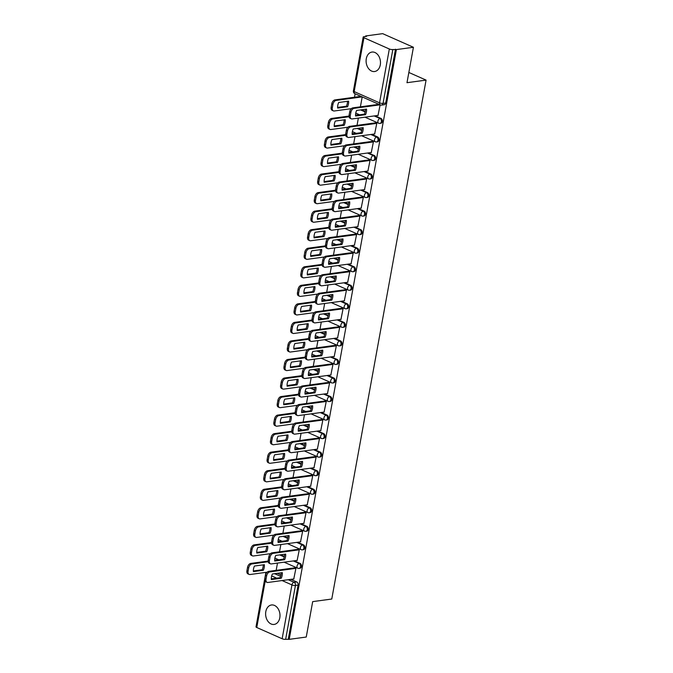 <?xml version="1.0" encoding="UTF-8"?>
<svg xmlns="http://www.w3.org/2000/svg" width="673" height="673" viewBox="0 0 673 673"><rect width="100%" height="100%" fill="white"/><g stroke="black" fill="none" stroke-linecap="round" stroke-linejoin="round"><path stroke-width="1.01" d="M366.297 58.694A9.817 7.134 -97.7 0 0 374.609 71.523A9.817 7.134 -97.7 0 0 380.287 64.894A9.817 7.134 -97.7 0 0 371.967 52.065A9.817 7.134 -97.7 0 0 366.297 58.694M265.81 611.606A9.817 7.134 -97.7 0 0 274.13 624.435A9.817 7.134 -97.7 0 0 279.8 617.806A9.817 7.134 -97.7 0 0 271.488 604.977A9.817 7.134 -97.7 0 0 265.81 611.606M380.876 123.277A2.515 1.834 -97.7 0 0 382.331 121.577A2.515 1.834 -97.7 0 0 380.968 118.406L380.026 118.532A2.515 1.834 82.3 0 1 381.389 121.704A2.515 1.834 82.3 0 1 379.934 123.403L380.876 123.277M377.511 141.818A2.515 1.834 -97.7 0 0 378.966 140.119A2.515 1.834 -97.7 0 0 377.603 136.947L376.661 137.073A2.515 1.834 82.3 0 1 378.024 140.245A2.515 1.834 82.3 0 1 376.569 141.944L377.511 141.818M374.138 160.359A2.515 1.834 -97.7 0 0 375.593 158.66A2.515 1.834 -97.7 0 0 374.23 155.488L373.288 155.614A2.515 1.834 82.3 0 1 374.651 158.786A2.515 1.834 82.3 0 1 373.195 160.485L374.138 160.359M370.773 178.9A2.515 1.834 -97.7 0 0 372.228 177.201A2.515 1.834 -97.7 0 0 370.865 174.029L369.923 174.156A2.515 1.834 82.3 0 1 371.286 177.327A2.515 1.834 82.3 0 1 369.83 179.026L370.773 178.9M367.399 197.441A2.515 1.834 -97.7 0 0 368.854 195.742A2.515 1.834 -97.7 0 0 367.492 192.571L366.549 192.697A2.515 1.834 82.3 0 1 367.912 195.868A2.515 1.834 82.3 0 1 366.457 197.568L367.399 197.441M364.034 215.983A2.515 1.834 -97.7 0 0 365.489 214.283A2.515 1.834 -97.7 0 0 364.127 211.112L363.184 211.238A2.515 1.834 82.3 0 1 364.547 214.409A2.515 1.834 82.3 0 1 363.092 216.109L364.034 215.983M360.661 234.524A2.515 1.834 -97.7 0 0 362.116 232.824A2.515 1.834 -97.7 0 0 360.753 229.653L359.811 229.779A2.515 1.834 82.3 0 1 361.174 232.951A2.515 1.834 82.3 0 1 359.719 234.65L360.661 234.524M357.296 253.065A2.515 1.834 -97.7 0 0 358.743 251.366A2.515 1.834 -97.7 0 0 357.388 248.194L356.446 248.32A2.515 1.834 82.3 0 1 357.809 251.492A2.515 1.834 82.3 0 1 356.354 253.191L357.296 253.065M353.922 271.606A2.515 1.834 -97.7 0 0 355.378 269.907A2.515 1.834 -97.7 0 0 354.015 266.735L353.073 266.861A2.515 1.834 82.3 0 1 354.435 270.033A2.515 1.834 82.3 0 1 352.98 271.732L353.922 271.606M350.549 290.147A2.515 1.834 -97.7 0 0 352.004 288.448A2.515 1.834 -97.7 0 0 350.65 285.276L349.708 285.402A2.515 1.834 82.3 0 1 351.062 288.574A2.515 1.834 82.3 0 1 349.607 290.273L350.549 290.147M347.184 308.688A2.515 1.834 -97.7 0 0 348.639 306.989A2.515 1.834 -97.7 0 0 347.276 303.817L346.334 303.944A2.515 1.834 82.3 0 1 347.697 307.115A2.515 1.834 82.3 0 1 346.242 308.814L347.184 308.688M343.81 327.229A2.515 1.834 -97.7 0 0 345.266 325.53A2.515 1.834 -97.7 0 0 343.903 322.359L342.961 322.485A2.515 1.834 82.3 0 1 344.324 325.656A2.515 1.834 82.3 0 1 342.868 327.356L343.81 327.229M340.445 345.771A2.515 1.834 -97.7 0 0 341.901 344.071A2.515 1.834 -97.7 0 0 340.538 340.9L339.596 341.026A2.515 1.834 82.3 0 1 340.959 344.197A2.515 1.834 82.3 0 1 339.503 345.897L340.445 345.771M337.072 364.312A2.515 1.834 -97.7 0 0 338.527 362.612A2.515 1.834 -97.7 0 0 337.165 359.441L336.222 359.567A2.515 1.834 82.3 0 1 337.585 362.739A2.515 1.834 82.3 0 1 336.13 364.438L337.072 364.312M333.707 382.853A2.515 1.834 -97.7 0 0 335.162 381.154A2.515 1.834 -97.7 0 0 333.8 377.982L332.857 378.108A2.515 1.834 82.3 0 1 334.22 381.28A2.515 1.834 82.3 0 1 332.765 382.979L333.707 382.853M330.334 401.394A2.515 1.834 -97.7 0 0 331.789 399.695A2.515 1.834 -97.7 0 0 330.426 396.523L329.484 396.649A2.515 1.834 82.3 0 1 330.847 399.821A2.515 1.834 82.3 0 1 329.391 401.529L330.334 401.394M326.969 419.935A2.515 1.834 -97.7 0 0 328.424 418.236A2.515 1.834 -97.7 0 0 327.061 415.064L326.119 415.191A2.515 1.834 82.3 0 1 327.482 418.37A2.515 1.834 82.3 0 1 326.026 420.07L326.969 419.935M323.595 438.476A2.515 1.834 -97.7 0 0 325.051 436.777A2.515 1.834 -97.7 0 0 323.688 433.605L322.746 433.74A2.515 1.834 82.3 0 1 324.108 436.912A2.515 1.834 82.3 0 1 322.653 438.611L323.595 438.476M320.23 457.017A2.515 1.834 -97.7 0 0 321.686 455.318A2.515 1.834 -97.7 0 0 320.323 452.147L319.381 452.281A2.515 1.834 82.3 0 1 320.743 455.453A2.515 1.834 82.3 0 1 319.288 457.152L320.23 457.017M316.857 475.559A2.515 1.834 -97.7 0 0 318.312 473.859A2.515 1.834 -97.7 0 0 316.949 470.688L316.007 470.822A2.515 1.834 82.3 0 1 317.37 473.994A2.515 1.834 82.3 0 1 315.915 475.693L316.857 475.559M313.483 494.1A2.515 1.834 -97.7 0 0 314.939 492.4A2.515 1.834 -97.7 0 0 313.584 489.229L312.642 489.364A2.515 1.834 82.3 0 1 313.997 492.535A2.515 1.834 82.3 0 1 312.55 494.234L313.483 494.1M310.118 512.649A2.515 1.834 -97.7 0 0 311.574 510.942A2.515 1.834 -97.7 0 0 310.211 507.77L309.269 507.905A2.515 1.834 82.3 0 1 310.632 511.076A2.515 1.834 82.3 0 1 309.176 512.776L310.118 512.649M306.745 531.19A2.515 1.834 -97.7 0 0 308.2 529.491A2.515 1.834 -97.7 0 0 306.838 526.311L305.904 526.446A2.515 1.834 82.3 0 1 307.258 529.617A2.515 1.834 82.3 0 1 305.803 531.317L306.745 531.19M303.38 549.732A2.515 1.834 -97.7 0 0 304.835 548.032A2.515 1.834 -97.7 0 0 303.473 544.861L302.53 544.987A2.515 1.834 82.3 0 1 303.893 548.159A2.515 1.834 82.3 0 1 302.438 549.858L303.38 549.732M300.007 568.273A2.515 1.834 -97.7 0 0 301.462 566.573A2.515 1.834 -97.7 0 0 300.099 563.402L299.157 563.528A2.515 1.834 82.3 0 1 300.52 566.7A2.515 1.834 82.3 0 1 299.064 568.399L300.007 568.273M413.424 47.278L406.988 82.695L426.076 80.104L331.772 599.029L312.684 601.62L306.249 637.037L289.205 639.35L396.389 49.592L413.424 47.278L382.659 33.65L365.624 35.963L365.532 36.493M355.117 93.774L354.486 97.249M365.624 35.963L366.524 36.359L363.866 36.721A2.515 0.707 10.3 0 0 363.184 37.065A2.515 0.707 10.3 0 0 363.95 37.747L389.331 48.994A2.515 0.707 10.3 0 0 392.83 49.55L383.046 103.398A2.515 1.834 82.3 0 1 381.591 105.097L384.249 104.736A2.515 1.834 82.3 0 0 385.705 103.036L383.046 103.398A2.515 0.707 10.3 0 1 379.547 102.834L389.331 48.994M396.389 49.592L392.83 49.55M277.268 573.32L280.986 574.969M290.887 579.352L296.734 581.943L294.076 582.296A2.515 1.834 82.3 0 1 295.439 585.468L285.655 639.316A2.515 0.707 -169.7 0 1 282.147 638.753L256.766 627.505A2.515 0.707 -169.7 0 1 256.009 626.824L265.793 572.984A2.515 0.707 -169.7 0 0 266.155 573.455M285.655 639.316L289.205 639.35M293.773 578.957L295.91 568.349L294.547 567.861M277.125 560.029L276.603 559.919M297.146 560.416L299.275 549.807L297.912 549.319M280.498 541.487L279.976 541.378M300.511 541.874L302.648 531.266L301.285 530.778M283.863 522.946L283.35 522.837M303.885 523.333L306.022 512.725L304.65 512.237M287.236 504.405L286.715 504.296M307.25 504.792L309.387 494.184L308.024 493.696M290.61 485.864L290.088 485.755M310.623 486.251L312.76 475.643L311.389 475.155M293.975 467.323L293.453 467.213M313.988 467.71L316.125 457.102L314.762 456.614M297.348 448.782L296.827 448.672M317.362 449.169L319.498 438.56L318.127 438.073M300.713 430.24L300.192 430.131M320.735 430.627L322.863 420.019L321.501 419.531M304.087 411.699L303.565 411.59M324.1 412.086L326.237 401.47L324.866 400.99M307.452 393.158L306.93 393.049M327.473 393.545L329.602 382.929L328.239 382.449M310.825 374.609L310.303 374.508M330.838 375.004L332.975 364.387L331.604 363.908M314.19 356.067L313.668 355.967M334.212 356.463L336.34 345.846L334.977 345.367M317.563 337.526L317.042 337.417M337.577 337.922L339.714 327.305L338.351 326.826M320.928 318.985L320.415 318.876M340.95 319.381L343.079 308.764L341.716 308.284M324.302 300.444L323.78 300.335M344.315 300.839L346.452 290.223L345.089 289.743M327.667 281.903L327.154 281.794M347.689 282.298L349.825 271.682L348.454 271.202M331.04 263.362L330.519 263.252M351.054 263.757L353.19 253.141L351.828 252.661M334.414 244.821L333.892 244.711M354.427 245.216L356.564 234.599L355.193 234.12M337.779 226.279L337.257 226.17M357.8 226.675L359.929 216.058L358.566 215.579M341.152 207.738L340.631 207.629M361.165 208.134L363.302 197.517L361.931 197.038M344.517 189.197L343.996 189.088M364.539 189.593L366.667 178.976L365.304 178.496M347.891 170.656L347.369 170.547M367.904 171.051L370.041 160.435L368.669 159.955M351.256 152.115L350.734 152.005M371.277 152.51L373.406 141.894L372.043 141.414M354.629 133.574L354.107 133.464M374.642 133.969L376.779 123.352L375.416 122.873M357.994 115.033L357.472 114.923M378.016 115.428L380.136 104.862M361.51 109.783L365.229 111.432M375.13 115.815L380.968 118.406M358.137 128.324L361.855 129.973M371.757 134.356L377.603 136.947M354.772 146.865L358.49 148.514M368.392 152.897L374.23 155.488M351.399 165.407L355.117 167.055M365.018 171.438L370.865 174.029M348.034 183.948L351.752 185.597M361.653 189.979L367.492 192.571M344.66 202.489L348.378 204.138M358.28 208.521L364.127 211.112M341.295 221.03L345.013 222.679M354.915 227.062L360.753 229.653M337.922 239.571L341.64 241.22M351.542 245.603L357.388 248.194M334.557 258.112L338.275 259.761M348.177 264.144L354.015 266.735M331.183 276.653L334.902 278.302M344.803 282.685L350.65 285.276M327.81 295.195L331.537 296.843M341.43 301.226L347.276 303.817M324.445 313.736L328.163 315.385M338.065 319.768L343.903 322.359M321.071 332.277L324.79 333.926M334.691 338.309L340.538 340.9M317.706 350.818L321.425 352.467M331.326 356.858L337.165 359.441M314.333 369.359L318.051 371.008M327.953 375.399L333.8 377.982M310.968 387.9L314.686 389.549M324.588 393.941L330.426 396.523M307.595 406.442L311.313 408.09M321.214 412.482L327.061 415.064M304.23 424.983L307.948 426.632M317.849 431.023L323.688 433.605M300.856 443.524L304.575 445.173M314.476 449.564L320.323 452.147M297.491 462.073L301.21 463.714M311.111 468.105L316.949 470.688M294.118 480.615L297.836 482.255M307.738 486.646L313.584 489.229M290.753 499.156L294.471 500.796M304.373 505.187L310.211 507.77M287.379 517.697L291.098 519.337M300.999 523.729L306.838 526.311M284.006 536.238L287.733 537.887M297.626 542.27L303.473 544.861M280.641 554.779L284.359 556.428M294.261 560.811L300.099 563.402M408.848 72.465L426.076 80.104M276.166 570.359L277.486 563.091M395.488 49.196L385.705 103.036M288.313 638.955L298.097 585.115A2.515 1.834 -97.7 0 0 296.734 581.943M279.531 551.818L280.851 544.55M282.904 533.277L284.225 526.008M286.269 514.736L287.59 507.467M289.642 496.194L290.963 488.926M293.007 477.653L294.328 470.377M296.381 459.112L297.702 451.835M299.746 440.571L301.075 433.294M303.119 422.03L304.44 414.753M306.493 403.489L307.813 396.212M309.858 384.948L311.178 377.671M313.231 366.406L314.552 359.13M316.596 347.865L317.917 340.588M319.969 329.324L321.29 322.047M323.334 310.783L324.655 303.506M326.708 292.242L328.029 284.965M330.073 273.692L331.394 266.424M333.446 255.151L334.767 247.883M336.811 236.61L338.14 229.342M340.185 218.069L341.505 210.8M343.558 199.528L344.879 192.259M346.923 180.987L348.244 173.718M350.296 162.445L351.617 155.177M353.661 143.904L354.982 136.636M357.035 125.363L358.356 118.095M360.4 106.822L362.2 96.912M281.171 572.79A7.866 4.93 -66.1 0 1 280.111 577.703L271.312 578.898M295.91 568.357L269.865 571.89A3.777 2.364 113.9 0 0 266.651 575.802L266.02 579.251A3.777 2.364 113.9 0 0 267.063 582.355L265.894 581.834A3.777 2.364 -66.1 0 1 264.859 578.738L265.482 575.289A3.777 2.364 -66.1 0 1 268.695 571.369L294.757 567.835M281.272 578.225A7.866 4.93 -66.1 0 0 282.29 572.639L272.372 573.985A7.866 4.93 -66.1 0 0 271.354 579.571L281.272 578.225L280.111 577.703M267.063 582.355A3.777 2.364 113.9 0 0 267.947 582.465L293.983 578.931M264.354 564.689L254.436 566.035A7.866 4.93 113.9 0 0 253.418 571.621L263.336 570.275A7.866 4.93 113.9 0 0 264.354 564.689M268.207 561.736L251.929 563.94A3.777 2.364 113.9 0 0 248.716 567.861L248.085 571.301A3.777 2.364 113.9 0 0 249.128 574.405A3.777 2.364 113.9 0 0 250.003 574.523L267.131 572.193M263.236 564.84A7.866 4.93 113.9 0 1 262.176 569.762L253.376 570.956M249.128 574.405L247.958 573.892A3.777 2.364 -66.1 0 1 246.924 570.788L247.546 567.339A3.777 2.364 -66.1 0 1 250.76 563.427L251.929 563.94M276.813 559.886L274.677 560.18M268.148 561.063L250.76 563.427M262.176 569.762L263.336 570.275M284.544 554.249A7.866 4.93 -66.1 0 1 283.476 559.162L274.677 560.357M299.275 549.816L273.238 553.349A3.777 2.364 113.9 0 0 270.016 557.261L269.393 560.71A3.777 2.364 113.9 0 0 270.428 563.814L269.267 563.293A3.777 2.364 -66.1 0 1 268.224 560.197L268.855 556.748A3.777 2.364 -66.1 0 1 272.069 552.827L298.122 549.294M284.645 559.684A7.866 4.93 -66.1 0 0 285.663 554.098L275.745 555.444A7.866 4.93 -66.1 0 0 274.727 561.03L284.645 559.684L283.476 559.162M270.428 563.814A3.777 2.364 113.9 0 0 271.312 563.924L297.357 560.39M287.909 535.708A7.866 4.93 -66.1 0 1 286.849 540.621L278.05 541.815M302.648 531.266L276.603 534.808A3.777 2.364 113.9 0 0 273.389 538.72L272.758 542.169A3.777 2.364 113.9 0 0 273.802 545.273L272.632 544.751A3.777 2.364 -66.1 0 1 271.598 541.647L272.22 538.207A3.777 2.364 -66.1 0 1 275.442 534.286L301.496 530.753M288.01 541.142A7.866 4.93 -66.1 0 0 289.028 535.557L279.11 536.903A7.866 4.93 -66.1 0 0 278.1 542.488L288.01 541.142L286.849 540.621M273.802 545.273A3.777 2.364 113.9 0 0 274.685 545.382L300.722 541.849M267.728 546.148L257.809 547.494A7.866 4.93 113.9 0 0 256.792 553.08L266.71 551.734A7.866 4.93 113.9 0 0 267.728 546.148M271.572 543.195L255.303 545.399A3.777 2.364 113.9 0 0 252.081 549.319L251.458 552.76A3.777 2.364 113.9 0 0 252.493 555.864A3.777 2.364 113.9 0 0 253.376 555.982L270.504 553.652M266.609 546.299A7.866 4.93 113.9 0 1 265.541 551.221L256.741 552.415M252.493 555.864L251.332 555.351A3.777 2.364 -66.1 0 1 250.289 552.247L250.92 548.798A3.777 2.364 -66.1 0 1 254.133 544.886L255.303 545.399M280.187 541.344L278.042 541.639M271.513 542.522L254.133 544.886M265.541 551.221L266.71 551.734M271.093 527.607L261.174 528.953A7.866 4.93 113.9 0 0 260.157 534.539L270.075 533.193A7.866 4.93 113.9 0 0 271.093 527.607M274.946 524.654L258.668 526.858A3.777 2.364 113.9 0 0 255.454 530.778L254.823 534.219A3.777 2.364 113.9 0 0 255.866 537.323A3.777 2.364 113.9 0 0 256.75 537.441L273.869 535.111M269.974 527.758A7.866 4.93 113.9 0 1 268.914 532.68L260.115 533.874M255.866 537.323L254.697 536.81A3.777 2.364 -66.1 0 1 253.662 533.706L254.285 530.257A3.777 2.364 -66.1 0 1 257.498 526.345L258.668 526.858M283.56 522.803L281.415 523.098M274.887 523.981L257.498 526.345M268.914 532.68L270.075 533.193M291.283 517.167A7.866 4.93 -66.1 0 1 290.214 522.08L281.415 523.274M306.013 512.725L279.976 516.267A3.777 2.364 113.9 0 0 276.754 520.179L276.132 523.628A3.777 2.364 113.9 0 0 277.167 526.732L276.006 526.21A3.777 2.364 -66.1 0 1 274.963 523.106L275.594 519.665A3.777 2.364 -66.1 0 1 278.807 515.745L304.861 512.212M291.384 522.601A7.866 4.93 -66.1 0 0 292.402 517.015L282.483 518.361A7.866 4.93 -66.1 0 0 281.465 523.947L291.384 522.601L290.214 522.08M277.167 526.732A3.777 2.364 113.9 0 0 278.05 526.841L304.095 523.308M294.648 498.626A7.866 4.93 -66.1 0 1 293.588 503.539L284.788 504.733M309.387 494.184L283.341 497.726A3.777 2.364 113.9 0 0 280.128 501.637L279.497 505.087A3.777 2.364 113.9 0 0 280.54 508.191L279.371 507.669A3.777 2.364 -66.1 0 1 278.336 504.565L278.959 501.124A3.777 2.364 -66.1 0 1 282.18 497.204L308.234 493.671M294.757 504.06A7.866 4.93 -66.1 0 0 295.767 498.474L285.848 499.82A7.866 4.93 -66.1 0 0 284.839 505.406L294.757 504.06L293.588 503.539M280.54 508.191A3.777 2.364 113.9 0 0 281.423 508.3L307.46 504.767M298.021 480.085A7.866 4.93 -66.1 0 1 296.953 484.997L288.153 486.192M312.752 475.643L286.715 479.184A3.777 2.364 113.9 0 0 283.493 483.096L282.87 486.545A3.777 2.364 113.9 0 0 283.905 489.65L282.744 489.128A3.777 2.364 -66.1 0 1 281.701 486.024L282.332 482.583A3.777 2.364 -66.1 0 1 285.545 478.663L311.599 475.13M298.122 485.519A7.866 4.93 -66.1 0 0 299.14 479.933L289.222 481.279A7.866 4.93 -66.1 0 0 288.204 486.865L298.122 485.519L296.953 484.997M283.905 489.65A3.777 2.364 113.9 0 0 284.788 489.759L310.833 486.226M274.466 509.066L264.548 510.412A7.866 4.93 113.9 0 0 263.53 515.998L273.448 514.652A7.866 4.93 113.9 0 0 274.466 509.066M278.311 506.113L262.041 508.317A3.777 2.364 113.9 0 0 258.819 512.237L258.196 515.678A3.777 2.364 113.9 0 0 259.231 518.782A3.777 2.364 113.9 0 0 260.115 518.9L277.242 516.57M273.347 509.217A7.866 4.93 113.9 0 1 272.279 514.138L263.48 515.333M259.231 518.782L258.07 518.269A3.777 2.364 -66.1 0 1 257.027 515.165L257.658 511.716A3.777 2.364 -66.1 0 1 260.872 507.804L262.041 508.317M286.925 504.262L284.78 504.557M278.252 505.44L260.872 507.804M272.279 514.138L273.448 514.652M277.831 490.524L267.913 491.87A7.866 4.93 113.9 0 0 266.903 497.456L276.813 496.11A7.866 4.93 113.9 0 0 277.831 490.524M281.684 487.572L265.406 489.776A3.777 2.364 113.9 0 0 262.192 493.696L261.561 497.137A3.777 2.364 113.9 0 0 262.605 500.241A3.777 2.364 113.9 0 0 263.488 500.359L280.607 498.028M276.712 490.676A7.866 4.93 113.9 0 1 275.652 495.597L266.853 496.792M262.605 500.241L261.435 499.728A3.777 2.364 -66.1 0 1 260.401 496.624L261.023 493.174A3.777 2.364 -66.1 0 1 264.245 489.263L265.406 489.776M290.299 485.721L288.153 486.015M281.625 486.899L264.245 489.263M275.652 495.597L276.813 496.11M281.205 471.983L271.286 473.329A7.866 4.93 113.9 0 0 270.268 478.915L280.187 477.569A7.866 4.93 113.9 0 0 281.205 471.983M285.049 469.031L268.779 471.235A3.777 2.364 113.9 0 0 265.557 475.155L264.935 478.596A3.777 2.364 113.9 0 0 265.97 481.7A3.777 2.364 113.9 0 0 266.853 481.818L283.981 479.487M280.086 472.135A7.866 4.93 113.9 0 1 279.017 477.056L270.218 478.251M265.97 481.7L264.809 481.187A3.777 2.364 -66.1 0 1 263.766 478.082L264.396 474.633A3.777 2.364 -66.1 0 1 267.61 470.721L268.779 471.235M293.664 467.18L291.527 467.474M284.99 468.358L267.61 470.721M279.017 477.056L280.187 477.569M301.386 461.543A7.866 4.93 -66.1 0 1 300.326 466.456L291.527 467.651M316.125 457.102L290.08 460.643A3.777 2.364 113.9 0 0 286.866 464.555L286.235 468.004A3.777 2.364 113.9 0 0 287.278 471.108L286.109 470.587A3.777 2.364 -66.1 0 1 285.074 467.483L285.697 464.042A3.777 2.364 -66.1 0 1 288.919 460.122L314.972 456.588M301.496 466.978A7.866 4.93 -66.1 0 0 302.505 461.392L292.587 462.738A7.866 4.93 -66.1 0 0 291.577 468.324L301.496 466.978L300.326 466.456M287.278 471.108A3.777 2.364 113.9 0 0 288.162 471.218L314.198 467.685M284.57 453.442L274.651 454.788A7.866 4.93 113.9 0 0 273.642 460.374L283.56 459.028A7.866 4.93 113.9 0 0 284.57 453.442M288.423 450.489L272.144 452.693A3.777 2.364 113.9 0 0 268.931 456.614L268.3 460.054A3.777 2.364 113.9 0 0 269.343 463.159A3.777 2.364 113.9 0 0 270.226 463.276L287.346 460.946M283.451 453.594A7.866 4.93 113.9 0 1 282.391 458.515L273.591 459.709M269.343 463.159L268.174 462.645A3.777 2.364 -66.1 0 1 267.139 459.541L267.761 456.092A3.777 2.364 -66.1 0 1 270.983 452.18L272.144 452.693M297.037 448.639L294.892 448.933M288.364 449.816L270.983 452.18M282.391 458.515L283.56 459.028M304.76 443.002A7.866 4.93 -66.1 0 1 303.7 447.915L294.9 449.11M319.498 438.56L293.453 442.102A3.777 2.364 113.9 0 0 290.231 446.014L289.609 449.463A3.777 2.364 113.9 0 0 290.652 452.567L289.483 452.046A3.777 2.364 -66.1 0 1 288.439 448.941L289.07 445.501A3.777 2.364 -66.1 0 1 292.284 441.581L318.337 438.047M304.861 448.437A7.866 4.93 -66.1 0 0 305.879 442.842L295.96 444.197A7.866 4.93 -66.1 0 0 294.942 449.783L304.861 448.437L303.7 447.915M290.652 452.567A3.777 2.364 113.9 0 0 291.527 452.677L317.572 449.143M287.943 434.901L278.025 436.247A7.866 4.93 113.9 0 0 277.007 441.833L286.925 440.487A7.866 4.93 113.9 0 0 287.943 434.901M291.788 431.94L275.518 434.152A3.777 2.364 113.9 0 0 272.296 438.073L271.673 441.513A3.777 2.364 113.9 0 0 272.716 444.617A3.777 2.364 113.9 0 0 273.591 444.735L290.719 442.405M286.824 435.052A7.866 4.93 113.9 0 1 285.756 439.974L276.956 441.168M272.716 444.617L271.547 444.104A3.777 2.364 -66.1 0 1 270.504 441L271.135 437.551A3.777 2.364 -66.1 0 1 274.348 433.639L275.518 434.152M300.402 430.097L298.265 430.392M291.729 431.275L274.348 433.639M285.756 439.974L286.925 440.487M308.133 424.453A7.866 4.93 -66.1 0 1 307.065 429.374L298.265 430.569M322.863 420.019L296.818 423.561A3.777 2.364 113.9 0 0 293.605 427.473L292.982 430.922A3.777 2.364 113.9 0 0 294.017 434.026L292.856 433.505A3.777 2.364 -66.1 0 1 291.813 430.4L292.435 426.96A3.777 2.364 -66.1 0 1 295.657 423.039L321.711 419.506M308.234 429.887A7.866 4.93 -66.1 0 0 309.244 424.301L299.325 425.656A7.866 4.93 -66.1 0 0 298.316 431.242L308.234 429.887L307.065 429.374M294.017 434.026A3.777 2.364 113.9 0 0 294.9 434.135L320.945 430.602M291.308 416.36L281.39 417.706A7.866 4.93 113.9 0 0 280.38 423.292L290.299 421.946A7.866 4.93 113.9 0 0 291.308 416.36M295.161 413.399L278.883 415.611A3.777 2.364 113.9 0 0 275.669 419.523L275.047 422.972A3.777 2.364 113.9 0 0 276.081 426.076A3.777 2.364 113.9 0 0 276.965 426.194L294.084 423.864M290.189 416.511A7.866 4.93 113.9 0 1 289.129 421.433L280.33 422.627M276.081 426.076L274.912 425.563A3.777 2.364 -66.1 0 1 273.877 422.459L274.5 419.01A3.777 2.364 -66.1 0 1 277.722 415.098L278.883 415.611M303.775 411.556L301.63 411.851M295.102 412.734L277.722 415.098M289.129 421.433L290.299 421.946M311.498 405.912A7.866 4.93 -66.1 0 1 310.438 410.833L301.639 412.027M326.237 401.478L300.192 405.02A3.777 2.364 113.9 0 0 296.978 408.932L296.347 412.381A3.777 2.364 113.9 0 0 297.39 415.485L296.221 414.963A3.777 2.364 -66.1 0 1 295.186 411.859L295.809 408.418A3.777 2.364 -66.1 0 1 299.022 404.498L325.076 400.965M311.599 411.346A7.866 4.93 -66.1 0 0 312.617 405.76L302.699 407.106A7.866 4.93 -66.1 0 0 301.681 412.7L311.599 411.346L310.438 410.833M297.39 415.485A3.777 2.364 113.9 0 0 298.265 415.594L324.31 412.061M294.681 397.819L284.763 399.165A7.866 4.93 113.9 0 0 283.745 404.751L293.664 403.405A7.866 4.93 113.9 0 0 294.681 397.819M298.526 394.858L282.256 397.07A3.777 2.364 113.9 0 0 279.043 400.982L278.412 404.431A3.777 2.364 113.9 0 0 279.455 407.535A3.777 2.364 113.9 0 0 280.33 407.653L297.458 405.323M293.563 397.97A7.866 4.93 113.9 0 1 292.503 402.891L283.703 404.086M279.455 407.535L278.286 407.022A3.777 2.364 -66.1 0 1 277.242 403.918L277.873 400.469A3.777 2.364 -66.1 0 1 281.087 396.557L282.256 397.07M307.14 393.015L305.004 393.31M298.476 394.193L281.087 396.557M292.503 402.891L293.664 403.405M314.871 387.37A7.866 4.93 -66.1 0 1 313.803 392.292L305.004 393.486M329.602 382.937L303.557 386.479A3.777 2.364 113.9 0 0 300.343 390.39L299.721 393.84A3.777 2.364 113.9 0 0 300.755 396.935L299.594 396.422A3.777 2.364 -66.1 0 1 298.551 393.318L299.182 389.869A3.777 2.364 -66.1 0 1 302.396 385.957L328.449 382.424M314.972 392.805A7.866 4.93 -66.1 0 0 315.982 387.219L306.072 388.565A7.866 4.93 -66.1 0 0 305.054 394.151L314.972 392.805L313.803 392.292M300.755 396.935A3.777 2.364 113.9 0 0 301.639 397.053L327.684 393.52M318.236 368.829A7.866 4.93 -66.1 0 1 317.176 373.751L308.377 374.945M332.975 364.396L306.93 367.938A3.777 2.364 113.9 0 0 303.716 371.849L303.086 375.298A3.777 2.364 113.9 0 0 304.129 378.394L302.959 377.881A3.777 2.364 -66.1 0 1 301.925 374.777L302.547 371.328A3.777 2.364 -66.1 0 1 305.761 367.416L331.814 363.883M318.337 374.264A7.866 4.93 -66.1 0 0 319.355 368.678L309.437 370.024A7.866 4.93 -66.1 0 0 308.419 375.61L318.337 374.264L317.176 373.751M304.129 378.394A3.777 2.364 113.9 0 0 305.004 378.512L331.049 374.979M321.61 350.288A7.866 4.93 -66.1 0 1 320.541 355.209L311.742 356.404M336.34 345.855L310.303 349.388A3.777 2.364 113.9 0 0 307.081 353.308L306.459 356.757A3.777 2.364 113.9 0 0 307.494 359.853L306.333 359.34A3.777 2.364 -66.1 0 1 305.29 356.236L305.921 352.787A3.777 2.364 -66.1 0 1 309.134 348.875L335.188 345.342M321.711 355.723A7.866 4.93 -66.1 0 0 322.729 350.137L312.81 351.483A7.866 4.93 -66.1 0 0 311.792 357.069L321.711 355.723L320.541 355.209M307.494 359.853A3.777 2.364 113.9 0 0 308.377 359.971L334.422 356.438M324.975 331.747A7.866 4.93 -66.1 0 1 323.915 336.668L315.115 337.863M339.714 327.314L313.668 330.847A3.777 2.364 113.9 0 0 310.455 334.767L309.824 338.208A3.777 2.364 113.9 0 0 310.867 341.312L309.698 340.799A3.777 2.364 -66.1 0 1 308.663 337.695L309.286 334.245A3.777 2.364 -66.1 0 1 312.508 330.334L338.561 326.8M325.076 337.181A7.866 4.93 -66.1 0 0 326.094 331.596L316.175 332.942A7.866 4.93 -66.1 0 0 315.166 338.527L325.076 337.181L323.915 336.668M310.867 341.312A3.777 2.364 113.9 0 0 311.75 341.43L337.787 337.896M328.348 313.206A7.866 4.93 -66.1 0 1 327.28 318.127L318.48 319.322M343.079 308.772L317.042 312.306A3.777 2.364 113.9 0 0 313.82 316.226L313.197 319.667A3.777 2.364 113.9 0 0 314.232 322.771L313.071 322.258A3.777 2.364 -66.1 0 1 312.028 319.153L312.659 315.704A3.777 2.364 -66.1 0 1 315.873 311.792L341.926 308.251M328.449 318.64A7.866 4.93 -66.1 0 0 329.467 313.054L319.549 314.4A7.866 4.93 -66.1 0 0 318.531 319.986L328.449 318.64L327.28 318.127M314.232 322.771A3.777 2.364 113.9 0 0 315.115 322.889L341.161 319.347M331.713 294.665A7.866 4.93 -66.1 0 1 330.653 299.586L321.854 300.781M346.452 290.231L320.407 293.764A3.777 2.364 113.9 0 0 317.193 297.685L316.562 301.125A3.777 2.364 113.9 0 0 317.606 304.23L316.436 303.716A3.777 2.364 -66.1 0 1 315.401 300.612L316.024 297.163A3.777 2.364 -66.1 0 1 319.246 293.251L345.299 289.71M331.814 300.099A7.866 4.93 -66.1 0 0 332.832 294.513L322.914 295.859A7.866 4.93 -66.1 0 0 321.904 301.445L331.814 300.099L330.653 299.586M317.606 304.23A3.777 2.364 113.9 0 0 318.489 304.347L344.526 300.806M298.046 379.278L288.137 380.624A7.866 4.93 113.9 0 0 287.119 386.209L297.037 384.863A7.866 4.93 113.9 0 0 298.046 379.278M301.899 376.316L285.621 378.529A3.777 2.364 113.9 0 0 282.408 382.441L281.785 385.89A3.777 2.364 113.9 0 0 282.82 388.994A3.777 2.364 113.9 0 0 283.703 389.112L300.823 386.782M296.936 379.429A7.866 4.93 113.9 0 1 295.868 384.35L287.068 385.545M282.82 388.994L281.659 388.481A3.777 2.364 -66.1 0 1 280.616 385.377L281.238 381.928A3.777 2.364 -66.1 0 1 284.46 378.016L285.621 378.529M310.514 374.474L308.369 374.768M301.841 375.652L284.46 378.016M295.868 384.35L297.037 384.863M301.42 360.736L291.502 362.082A7.866 4.93 113.9 0 0 290.484 367.668L300.402 366.322A7.866 4.93 113.9 0 0 301.42 360.736M305.273 357.775L288.995 359.988A3.777 2.364 113.9 0 0 285.781 363.9L285.15 367.349A3.777 2.364 113.9 0 0 286.193 370.453A3.777 2.364 113.9 0 0 287.068 370.562L304.196 368.24M300.301 360.888A7.866 4.93 113.9 0 1 299.241 365.809L290.442 367.004M286.193 370.453L285.024 369.94A3.777 2.364 -66.1 0 1 283.989 366.835L284.612 363.386A3.777 2.364 -66.1 0 1 287.825 359.475L288.995 359.988M313.879 355.933L311.742 356.227M305.214 357.111L287.825 359.475M299.241 365.809L300.402 366.322M304.785 342.195L294.875 343.541A7.866 4.93 113.9 0 0 293.857 349.127L303.775 347.781A7.866 4.93 113.9 0 0 304.785 342.195M308.638 339.234L292.36 341.447A3.777 2.364 113.9 0 0 289.146 345.358L288.524 348.807A3.777 2.364 113.9 0 0 289.558 351.912A3.777 2.364 113.9 0 0 290.442 352.021L307.569 349.699M303.674 342.347A7.866 4.93 113.9 0 1 302.606 347.26L293.807 348.463M289.558 351.912L288.397 351.399A3.777 2.364 -66.1 0 1 287.354 348.294L287.985 344.845A3.777 2.364 -66.1 0 1 291.199 340.933L292.36 341.447M317.252 337.392L315.107 337.686M308.579 338.569L291.199 340.933M302.606 347.26L303.775 347.781M308.158 323.654L298.24 325A7.866 4.93 113.9 0 0 297.222 330.586L307.14 329.24A7.866 4.93 113.9 0 0 308.158 323.654M312.011 320.693L295.733 322.905A3.777 2.364 113.9 0 0 292.519 326.817L291.889 330.266A3.777 2.364 113.9 0 0 292.932 333.371A3.777 2.364 113.9 0 0 293.815 333.48L310.934 331.158M307.039 323.806A7.866 4.93 113.9 0 1 305.979 328.718L297.18 329.913M292.932 333.371L291.762 332.857A3.777 2.364 -66.1 0 1 290.728 329.753L291.35 326.304A3.777 2.364 -66.1 0 1 294.564 322.392L295.733 322.905M320.626 318.851L318.48 319.145M311.952 320.028L294.564 322.392M305.979 328.718L307.14 329.24M311.532 305.113L301.613 306.459A7.866 4.93 113.9 0 0 300.595 312.045L310.514 310.699A7.866 4.93 113.9 0 0 311.532 305.113M315.376 302.152L299.106 304.364A3.777 2.364 113.9 0 0 295.884 308.276L295.262 311.725A3.777 2.364 113.9 0 0 296.297 314.829A3.777 2.364 113.9 0 0 297.18 314.939L314.308 312.617M310.413 305.264A7.866 4.93 113.9 0 1 309.344 310.177L300.545 311.372M296.297 314.829L295.136 314.308A3.777 2.364 -66.1 0 1 294.093 311.212L294.724 307.763A3.777 2.364 -66.1 0 1 297.937 303.851L299.106 304.364M323.991 300.309L321.845 300.604M315.317 301.487L297.937 303.851M309.344 310.177L310.514 310.699M314.897 286.572L304.978 287.918A7.866 4.93 113.9 0 0 303.969 293.504L313.879 292.158A7.866 4.93 113.9 0 0 314.897 286.572M318.75 283.611L302.471 285.823A3.777 2.364 113.9 0 0 299.258 289.735L298.627 293.184A3.777 2.364 113.9 0 0 299.67 296.288A3.777 2.364 113.9 0 0 300.553 296.398L317.673 294.076M313.778 286.723A7.866 4.93 113.9 0 1 312.718 291.636L303.918 292.831M299.67 296.288L298.501 295.767A3.777 2.364 -66.1 0 1 297.466 292.671L298.089 289.222A3.777 2.364 -66.1 0 1 301.311 285.31L302.471 285.823M327.364 281.768L325.219 282.063M318.691 282.946L301.311 285.31M312.718 291.636L313.879 292.158M335.087 276.123A7.866 4.93 -66.1 0 1 334.018 281.045L325.219 282.239M349.817 271.69L323.78 275.223A3.777 2.364 113.9 0 0 320.558 279.144L319.936 282.584A3.777 2.364 113.9 0 0 320.971 285.689L319.81 285.175A3.777 2.364 -66.1 0 1 318.766 282.071L319.397 278.622A3.777 2.364 -66.1 0 1 322.611 274.71L348.664 271.169M335.188 281.558A7.866 4.93 -66.1 0 0 336.206 275.972L326.287 277.318A7.866 4.93 -66.1 0 0 325.269 282.904L335.188 281.558L334.018 281.045M320.971 285.689A3.777 2.364 113.9 0 0 321.854 285.806L347.899 282.265M318.27 268.031L308.352 269.377A7.866 4.93 113.9 0 0 307.334 274.963L317.252 273.617A7.866 4.93 113.9 0 0 318.27 268.031M322.115 265.069L305.845 267.282A3.777 2.364 113.9 0 0 302.623 271.194L302 274.643A3.777 2.364 113.9 0 0 303.035 277.747A3.777 2.364 113.9 0 0 303.918 277.856L321.046 275.535M317.151 268.182A7.866 4.93 113.9 0 1 316.083 273.095L307.283 274.29M303.035 277.747L301.874 277.226A3.777 2.364 -66.1 0 1 300.831 274.13L301.462 270.681A3.777 2.364 -66.1 0 1 304.676 266.76L305.845 267.282M330.729 263.227L328.584 263.522M322.056 264.405L304.676 266.76M316.083 273.095L317.252 273.617M338.452 257.582A7.866 4.93 -66.1 0 1 337.392 262.504L328.592 263.698M353.19 253.149L327.145 256.682A3.777 2.364 113.9 0 0 323.932 260.602L323.301 264.043A3.777 2.364 113.9 0 0 324.344 267.147L323.175 266.634A3.777 2.364 -66.1 0 1 322.14 263.53L322.762 260.081A3.777 2.364 -66.1 0 1 325.984 256.169L352.038 252.627M338.561 263.017A7.866 4.93 -66.1 0 0 339.571 257.431L329.652 258.777A7.866 4.93 -66.1 0 0 328.643 264.363L338.561 263.017L337.392 262.504M324.344 267.147A3.777 2.364 113.9 0 0 325.227 267.265L351.264 263.723M321.635 249.49L311.717 250.836A7.866 4.93 113.9 0 0 310.707 256.421L320.617 255.075A7.866 4.93 113.9 0 0 321.635 249.49M325.488 246.528L309.21 248.741A3.777 2.364 113.9 0 0 305.996 252.653L305.365 256.102A3.777 2.364 113.9 0 0 306.408 259.206A3.777 2.364 113.9 0 0 307.292 259.315L324.411 256.993M320.516 249.641A7.866 4.93 113.9 0 1 319.456 254.554L310.657 255.748M306.408 259.206L305.239 258.684A3.777 2.364 -66.1 0 1 304.204 255.58L304.827 252.139A3.777 2.364 -66.1 0 1 308.049 248.219L309.21 248.741M334.102 244.686L331.957 244.98M325.429 245.864L308.049 248.219M319.456 254.554L320.617 255.075M341.825 239.041A7.866 4.93 -66.1 0 1 340.765 243.963L331.957 245.157M356.555 234.608L330.519 238.141A3.777 2.364 113.9 0 0 327.297 242.061L326.674 245.502A3.777 2.364 113.9 0 0 327.717 248.606L326.548 248.093A3.777 2.364 -66.1 0 1 325.505 244.989L326.136 241.54A3.777 2.364 -66.1 0 1 329.349 237.628L355.403 234.086M341.926 244.476A7.866 4.93 -66.1 0 0 342.944 238.89L333.026 240.236A7.866 4.93 -66.1 0 0 332.008 245.822L341.926 244.476L340.765 243.963M327.717 248.606A3.777 2.364 113.9 0 0 328.592 248.724L354.637 245.182M325.009 230.948L315.09 232.294A7.866 4.93 113.9 0 0 314.072 237.88L323.991 236.534A7.866 4.93 113.9 0 0 325.009 230.948M328.853 227.987L312.583 230.2A3.777 2.364 113.9 0 0 309.361 234.111L308.739 237.561A3.777 2.364 113.9 0 0 309.773 240.665A3.777 2.364 113.9 0 0 310.657 240.774L327.785 238.452M323.89 231.1A7.866 4.93 113.9 0 1 322.821 236.013L314.022 237.207M309.773 240.665L308.613 240.143A3.777 2.364 -66.1 0 1 307.569 237.039L308.2 233.598A3.777 2.364 -66.1 0 1 311.414 229.678L312.583 230.2M337.467 226.145L335.331 226.431M328.794 227.323L311.414 229.678M322.821 236.013L323.991 236.534M345.19 220.5A7.866 4.93 -66.1 0 1 344.13 225.421L335.331 226.616M359.929 216.067L333.884 219.6A3.777 2.364 113.9 0 0 330.67 223.52L330.048 226.961A3.777 2.364 113.9 0 0 331.082 230.065L329.913 229.552A3.777 2.364 -66.1 0 1 328.878 226.448L329.501 222.999A3.777 2.364 -66.1 0 1 332.723 219.087L358.776 215.545M345.299 225.935A7.866 4.93 -66.1 0 0 346.309 220.349L336.391 221.695A7.866 4.93 -66.1 0 0 335.381 227.281L345.299 225.935L344.13 225.421M331.082 230.065A3.777 2.364 113.9 0 0 331.966 230.183L358.011 226.641M328.374 212.407L318.455 213.753A7.866 4.93 113.9 0 0 317.446 219.339L327.364 217.993A7.866 4.93 113.9 0 0 328.374 212.407M332.226 209.446L315.948 211.659A3.777 2.364 113.9 0 0 312.735 215.57L312.104 219.019A3.777 2.364 113.9 0 0 313.147 222.124A3.777 2.364 113.9 0 0 314.03 222.233L331.15 219.911M327.255 212.559A7.866 4.93 113.9 0 1 326.195 217.472L317.395 218.666M313.147 222.124L311.978 221.602A3.777 2.364 -66.1 0 1 310.943 218.498L311.565 215.057A3.777 2.364 -66.1 0 1 314.787 211.137L315.948 211.659M340.841 207.604L338.696 207.89M332.168 208.781L314.787 211.137M326.195 217.472L327.364 217.993M348.564 201.959A7.866 4.93 -66.1 0 1 347.504 206.88L338.704 208.075M363.302 197.526L337.257 201.059A3.777 2.364 113.9 0 0 334.044 204.979L333.413 208.42A3.777 2.364 113.9 0 0 334.456 211.524L333.286 211.011A3.777 2.364 -66.1 0 1 332.243 207.907L332.874 204.457A3.777 2.364 -66.1 0 1 336.088 200.546L362.141 197.004M348.664 207.393A7.866 4.93 -66.1 0 0 349.682 201.807L339.764 203.153A7.866 4.93 -66.1 0 0 338.746 208.739L348.664 207.393L347.504 206.88M334.456 211.524A3.777 2.364 113.9 0 0 335.331 211.642L361.376 208.1M331.747 193.866L321.829 195.212A7.866 4.93 113.9 0 0 320.811 200.798L330.729 199.452A7.866 4.93 113.9 0 0 331.747 193.866M335.591 190.905L319.322 193.117A3.777 2.364 113.9 0 0 316.1 197.029L315.477 200.478A3.777 2.364 113.9 0 0 316.52 203.583A3.777 2.364 113.9 0 0 317.395 203.692L334.523 201.37M330.628 194.017A7.866 4.93 113.9 0 1 329.568 198.93L320.76 200.125M316.52 203.583L315.351 203.061A3.777 2.364 -66.1 0 1 314.308 199.957L314.939 196.516A3.777 2.364 -66.1 0 1 318.152 192.596L319.322 193.117M344.206 189.063L342.069 189.349M335.533 190.24L318.152 192.596M329.568 198.93L330.729 199.452M351.937 183.418A7.866 4.93 -66.1 0 1 350.869 188.339L342.069 189.534M366.667 178.984L340.622 182.518A3.777 2.364 113.9 0 0 337.409 186.429L336.786 189.879A3.777 2.364 113.9 0 0 337.821 192.983L336.66 192.47A3.777 2.364 -66.1 0 1 335.617 189.365L336.239 185.916A3.777 2.364 -66.1 0 1 339.461 182.004L365.515 178.463M352.038 188.852A7.866 4.93 -66.1 0 0 353.047 183.266L343.137 184.612A7.866 4.93 -66.1 0 0 342.12 190.198L352.038 188.852L350.869 188.339M337.821 192.983A3.777 2.364 113.9 0 0 338.704 193.101L364.749 189.559M335.112 175.325L325.194 176.671A7.866 4.93 113.9 0 0 324.184 182.257L334.102 180.911A7.866 4.93 113.9 0 0 335.112 175.325M338.965 172.364L322.687 174.576A3.777 2.364 113.9 0 0 319.473 178.488L318.851 181.937A3.777 2.364 113.9 0 0 319.885 185.041A3.777 2.364 113.9 0 0 320.769 185.151L337.888 182.829M333.993 175.476A7.866 4.93 113.9 0 1 332.933 180.389L324.134 181.584M319.885 185.041L318.724 184.52A3.777 2.364 -66.1 0 1 317.681 181.416L318.304 177.975A3.777 2.364 -66.1 0 1 321.526 174.055L322.687 174.576M347.579 170.521L345.434 170.807M338.906 171.699L321.526 174.055M332.933 180.389L334.102 180.911M355.302 164.877A7.866 4.93 -66.1 0 1 354.242 169.798L345.442 170.992M370.041 160.443L343.996 163.976A3.777 2.364 113.9 0 0 340.782 167.888L340.151 171.337A3.777 2.364 113.9 0 0 341.194 174.442L340.025 173.928A3.777 2.364 -66.1 0 1 338.99 170.824L339.613 167.375A3.777 2.364 -66.1 0 1 342.826 163.463L368.88 159.922M355.403 170.311A7.866 4.93 -66.1 0 0 356.421 164.725L346.502 166.071A7.866 4.93 -66.1 0 0 345.485 171.657L355.403 170.311L354.242 169.798M341.194 174.442A3.777 2.364 113.9 0 0 342.069 174.559L368.114 171.018M338.485 156.784L328.567 158.13A7.866 4.93 113.9 0 0 327.549 163.716L337.467 162.37A7.866 4.93 113.9 0 0 338.485 156.784M342.338 153.823L326.06 156.035A3.777 2.364 113.9 0 0 322.847 159.947L322.216 163.396A3.777 2.364 113.9 0 0 323.259 166.5A3.777 2.364 113.9 0 0 324.134 166.61L341.261 164.288M337.366 156.935A7.866 4.93 113.9 0 1 336.307 161.848L327.507 163.043M323.259 166.5L322.089 165.979A3.777 2.364 -66.1 0 1 321.046 162.874L321.677 159.434A3.777 2.364 -66.1 0 1 324.891 155.513L326.06 156.035M350.944 151.98L348.807 152.266M342.279 153.158L324.891 155.513M336.307 161.848L337.467 162.37M358.675 146.335A7.866 4.93 -66.1 0 1 357.607 151.257L348.807 152.451M373.406 141.902L347.369 145.435A3.777 2.364 113.9 0 0 344.147 149.347L343.524 152.796A3.777 2.364 113.9 0 0 344.559 155.9L343.398 155.387A3.777 2.364 -66.1 0 1 342.355 152.283L342.986 148.834A3.777 2.364 -66.1 0 1 346.2 144.922L372.253 141.38M358.776 151.77A7.866 4.93 -66.1 0 0 359.786 146.184L349.876 147.53A7.866 4.93 -66.1 0 0 348.858 153.116L358.776 151.77L357.607 151.257M344.559 155.9A3.777 2.364 113.9 0 0 345.442 156.018L371.488 152.477M341.85 138.234L331.94 139.589A7.866 4.93 113.9 0 0 330.923 145.175L340.841 143.829A7.866 4.93 113.9 0 0 341.85 138.234M345.703 135.281L329.425 137.494A3.777 2.364 113.9 0 0 326.212 141.406L325.589 144.855A3.777 2.364 113.9 0 0 326.624 147.959A3.777 2.364 113.9 0 0 327.507 148.068L344.635 145.747M340.74 138.394A7.866 4.93 113.9 0 1 339.672 143.307L330.872 144.502M326.624 147.959L325.463 147.437A3.777 2.364 -66.1 0 1 324.42 144.333L325.042 140.893A3.777 2.364 -66.1 0 1 328.264 136.972L329.425 137.494M354.318 133.439L352.172 133.725M345.644 134.617L328.264 136.972M339.672 143.307L340.841 143.829M362.04 127.794A7.866 4.93 -66.1 0 1 360.98 132.716L352.181 133.91M376.779 123.361L350.734 126.894A3.777 2.364 113.9 0 0 347.52 130.806L346.889 134.255A3.777 2.364 113.9 0 0 347.933 137.359L346.763 136.846A3.777 2.364 -66.1 0 1 345.729 133.742L346.351 130.293A3.777 2.364 -66.1 0 1 349.565 126.381L375.627 122.839M362.141 133.229A7.866 4.93 -66.1 0 0 363.159 127.643L353.241 128.989A7.866 4.93 -66.1 0 0 352.223 134.575L362.141 133.229L360.98 132.716M347.933 137.359A3.777 2.364 113.9 0 0 348.816 137.477L374.853 133.935M345.224 119.693L335.305 121.047A7.866 4.93 113.9 0 0 334.288 126.633L344.206 125.279A7.866 4.93 113.9 0 0 345.224 119.693M349.077 116.74L332.799 118.953A3.777 2.364 113.9 0 0 329.585 122.865L328.954 126.314A3.777 2.364 113.9 0 0 329.997 129.418A3.777 2.364 113.9 0 0 330.872 129.527L348 127.205M344.105 119.844A7.866 4.93 113.9 0 1 343.045 124.766L334.245 125.96M329.997 129.418L328.828 128.896A3.777 2.364 -66.1 0 1 327.793 125.792L328.416 122.351A3.777 2.364 -66.1 0 1 331.629 118.431L332.799 118.953M357.683 114.898L355.546 115.184M349.018 116.076L331.629 118.431M343.045 124.766L344.206 125.279M365.414 109.253A7.866 4.93 -66.1 0 1 364.345 114.174L355.546 115.369M380.068 104.828L354.107 108.353A3.777 2.364 113.9 0 0 350.885 112.265L350.263 115.714A3.777 2.364 113.9 0 0 351.298 118.818L350.137 118.305A3.777 2.364 -66.1 0 1 349.094 115.201L349.724 111.752A3.777 2.364 -66.1 0 1 352.938 107.84L378.907 104.315M365.515 114.688A7.866 4.93 -66.1 0 0 366.533 109.102L356.614 110.448A7.866 4.93 -66.1 0 0 355.596 116.034L365.515 114.688L364.345 114.174M351.298 118.818A3.777 2.364 113.9 0 0 352.181 118.928L378.226 115.394M348.589 101.152L338.679 102.498A7.866 4.93 113.9 0 0 337.661 108.092L347.579 106.738A7.866 4.93 113.9 0 0 348.589 101.152M362.133 96.878L336.172 100.412A3.777 2.364 113.9 0 0 332.95 104.323L332.327 107.773A3.777 2.364 113.9 0 0 333.362 110.877A3.777 2.364 113.9 0 0 334.245 110.986L351.373 108.664M347.478 101.303A7.866 4.93 113.9 0 1 346.41 106.225L337.61 107.419M333.362 110.877L332.201 110.355A3.777 2.364 -66.1 0 1 331.158 107.251L331.789 103.81A3.777 2.364 -66.1 0 1 335.003 99.89L336.172 100.412M360.964 96.365L335.003 99.89M346.41 106.225L347.579 106.738M363.95 37.747L354.166 91.587L379.547 102.834A2.515 1.573 113.9 0 0 380.237 104.904A2.515 2.515 0 0 0 381.591 105.097M274.618 573.682L280.633 576.349M288.237 579.714L294.076 582.296A2.515 1.573 -66.1 0 0 291.931 584.913L282.088 580.547M276.712 578.166L271.673 575.937M265.187 581.211L256.766 627.505M282.147 638.753L291.931 584.913A2.515 0.707 10.3 0 0 295.439 585.468L298.097 585.115M360.568 109.909L365.119 111.928M374.188 115.941L380.026 118.532A2.515 1.573 113.9 0 0 377.889 121.14A2.515 1.573 -66.1 0 0 378.579 123.209A2.515 2.515 0 0 0 379.934 123.403M357.195 128.45L361.754 130.469M370.815 134.482L376.661 137.073A2.515 1.573 113.9 0 0 374.516 139.681A2.515 1.573 -66.1 0 0 375.206 141.751A2.515 2.515 0 0 0 376.569 141.944M353.83 146.992L358.381 149.011M367.45 153.023L373.288 155.614A2.515 1.573 113.9 0 0 371.143 158.222A2.515 1.573 -66.1 0 0 371.841 160.292A2.515 2.515 0 0 0 373.195 160.485M350.456 165.533L355.016 167.552M364.076 171.565L369.923 174.156A2.515 1.573 113.9 0 0 367.778 176.763A2.515 1.573 -66.1 0 0 368.468 178.833A2.515 2.515 0 0 0 369.83 179.026M347.091 184.074L351.643 186.093M360.711 190.106L366.549 192.697A2.515 1.573 113.9 0 0 364.404 195.305A2.515 1.573 -66.1 0 0 365.103 197.374A2.515 2.515 0 0 0 366.457 197.568M343.718 202.615L348.278 204.634M357.338 208.647L363.184 211.238A2.515 1.573 113.9 0 0 361.039 213.846A2.515 1.573 -66.1 0 0 361.729 215.915A2.515 2.515 0 0 0 363.092 216.109M340.353 221.156L344.904 223.175M353.973 227.188L359.811 229.779A2.515 1.573 113.9 0 0 357.666 232.387A2.515 1.573 -66.1 0 0 358.364 234.456A2.515 2.515 0 0 0 359.719 234.65M336.98 239.697L341.531 241.716M350.599 245.738L356.446 248.32A2.515 1.573 113.9 0 0 354.301 250.928A2.515 1.573 -66.1 0 0 354.991 252.998A2.515 2.515 0 0 0 356.354 253.191M333.615 258.239L338.166 260.258M347.234 264.279L353.073 266.861A2.515 1.573 113.9 0 0 350.927 269.469A2.515 1.573 -66.1 0 0 351.626 271.539A2.515 2.515 0 0 0 352.98 271.732M330.241 276.78L334.792 278.799M343.861 282.82L349.708 285.402A2.515 1.573 113.9 0 0 347.562 288.01A2.515 1.573 -66.1 0 0 348.252 290.08A2.515 2.515 0 0 0 349.607 290.273M326.868 295.321L331.427 297.34M340.496 301.361L346.334 303.944A2.515 1.573 113.9 0 0 344.189 306.551A2.515 1.573 -66.1 0 0 344.879 308.621A2.515 2.515 0 0 0 346.242 308.814M323.503 313.862L328.054 315.881M337.123 319.902L342.961 322.485A2.515 1.573 113.9 0 0 340.824 325.101A2.515 1.573 -66.1 0 0 341.514 327.162A2.515 2.515 0 0 0 342.868 327.356M320.129 332.403L324.689 334.422M333.749 338.443L339.596 341.026A2.515 1.573 113.9 0 0 337.451 343.642A2.515 1.573 -66.1 0 0 338.14 345.703A2.515 2.515 0 0 0 339.503 345.897M316.764 350.953L321.315 352.963M330.384 356.984L336.222 359.567A2.515 1.573 113.9 0 0 334.086 362.183A2.515 1.573 -66.1 0 0 334.775 364.253A2.515 2.515 0 0 0 336.13 364.438M313.391 369.494L317.95 371.504M327.011 375.526L332.857 378.108A2.515 1.573 113.9 0 0 330.712 380.725A2.515 1.573 -66.1 0 0 331.402 382.794A2.515 2.515 0 0 0 332.765 382.979M310.026 388.035L314.577 390.046M323.646 394.067L329.484 396.649A2.515 1.573 113.9 0 0 327.339 399.266A2.515 1.573 -66.1 0 0 328.037 401.335A2.515 2.515 0 0 0 329.391 401.529M306.652 406.576L311.212 408.587M320.272 412.608L326.119 415.191A2.515 1.573 113.9 0 0 323.974 417.807A2.515 1.573 -66.1 0 0 324.664 419.876A2.515 2.515 0 0 0 326.026 420.07M303.287 425.117L307.839 427.128M316.907 431.149L322.746 433.74A2.515 1.573 113.9 0 0 320.6 436.348A2.515 1.573 -66.1 0 0 321.299 438.417A2.515 2.515 0 0 0 322.653 438.611M299.914 443.658L304.465 445.669M313.534 449.69L319.381 452.281A2.515 1.573 113.9 0 0 317.235 454.889A2.515 1.573 -66.1 0 0 317.925 456.959A2.515 2.515 0 0 0 319.288 457.152M296.549 462.2L301.1 464.219M310.169 468.231L316.007 470.822A2.515 1.573 113.9 0 0 313.862 473.43A2.515 1.573 -66.1 0 0 314.56 475.5A2.515 2.515 0 0 0 315.915 475.693M293.176 480.741L297.727 482.76M306.795 486.772L312.642 489.364A2.515 1.573 113.9 0 0 310.497 491.971A2.515 1.573 -66.1 0 0 311.187 494.041A2.515 2.515 0 0 0 312.55 494.234M289.811 499.282L294.362 501.301M303.43 505.314L309.269 507.905A2.515 1.573 113.9 0 0 307.124 510.513A2.515 1.573 -66.1 0 0 307.822 512.582A2.515 2.515 0 0 0 309.176 512.776M286.437 517.823L290.988 519.842M300.057 523.855L305.904 526.446A2.515 1.573 113.9 0 0 303.759 529.054A2.515 1.573 -66.1 0 0 304.448 531.123A2.515 2.515 0 0 0 305.803 531.317M283.064 536.364L287.623 538.383M296.684 542.396L302.53 544.987A2.515 1.573 113.9 0 0 300.385 547.595A2.515 1.573 -66.1 0 0 301.075 549.664A2.515 2.515 0 0 0 302.438 549.858M279.699 554.905L284.25 556.924M293.319 560.937L299.157 563.528A2.515 1.573 113.9 0 0 297.02 566.136A2.515 1.573 -66.1 0 0 297.71 568.205A2.515 2.515 0 0 0 299.064 568.399M298.299 568.281A2.515 1.573 -66.1 0 1 297.71 568.205L284.124 562.191M301.664 549.74A2.515 1.573 -66.1 0 1 301.075 549.664L287.497 543.641M305.037 531.199A2.515 1.573 -66.1 0 1 304.448 531.123L290.862 525.1M308.402 512.658A2.515 1.573 -66.1 0 1 307.822 512.582L294.236 506.559M311.776 494.117A2.515 1.573 -66.1 0 1 311.187 494.041L297.601 488.018M315.141 475.575A2.515 1.573 -66.1 0 1 314.56 475.5L300.974 469.476M318.514 457.034A2.515 1.573 -66.1 0 1 317.925 456.959L304.339 450.935M321.887 438.493A2.515 1.573 -66.1 0 1 321.299 438.417L307.712 432.394M325.252 419.952A2.515 1.573 -66.1 0 1 324.664 419.876L311.077 413.853M328.626 401.411A2.515 1.573 -66.1 0 1 328.037 401.335L314.451 395.312M331.991 382.87A2.515 1.573 -66.1 0 1 331.402 382.794L317.816 376.771M335.364 364.329A2.515 1.573 -66.1 0 1 334.775 364.253L321.189 358.229M338.729 345.779A2.515 1.573 -66.1 0 1 338.14 345.703L324.554 339.688M342.103 327.238A2.515 1.573 -66.1 0 1 341.514 327.162L327.928 321.147M345.468 308.697A2.515 1.573 -66.1 0 1 344.879 308.621L331.301 302.606M348.841 290.156A2.515 1.573 -66.1 0 1 348.252 290.08L334.666 284.065M352.206 271.614A2.515 1.573 -66.1 0 1 351.626 271.539L338.039 265.524M355.58 253.073A2.515 1.573 -66.1 0 1 354.991 252.998L341.404 246.983M358.945 234.532A2.515 1.573 -66.1 0 1 358.364 234.456L344.778 228.441M362.318 215.991A2.515 1.573 -66.1 0 1 361.729 215.915L348.143 209.9M365.691 197.45A2.515 1.573 -66.1 0 1 365.103 197.374L351.516 191.359M369.056 178.909A2.515 1.573 -66.1 0 1 368.468 178.833L354.881 172.818M372.43 160.367A2.515 1.573 -66.1 0 1 371.841 160.292L358.255 154.277M375.795 141.826A2.515 1.573 -66.1 0 1 375.206 141.751L361.62 135.736M379.168 123.285A2.515 1.573 -66.1 0 1 378.579 123.209L364.993 117.195M354.856 93.656A2.515 1.573 113.9 0 1 354.166 91.587A2.515 0.707 -169.7 0 1 353.401 90.905A2.515 2.515 0 0 0 354.856 93.656L380.237 104.904M269.865 571.89L268.695 571.369M266.651 575.802L265.482 575.289M266.02 579.251L264.859 578.738M246.924 570.788L248.085 571.301M247.546 567.339L248.716 567.861M273.238 553.349L272.069 552.827M270.016 557.261L268.855 556.748M269.393 560.71L268.224 560.197M276.603 534.808L275.442 534.286M273.389 538.72L272.22 538.207M272.758 542.169L271.598 541.647M250.289 552.247L251.458 552.76M250.92 548.798L252.081 549.319M253.662 533.706L254.823 534.219M254.285 530.257L255.454 530.778M279.976 516.267L278.807 515.745M276.754 520.179L275.594 519.665M276.132 523.628L274.963 523.106M283.341 497.726L282.18 497.204M280.128 501.637L278.959 501.124M279.497 505.087L278.336 504.565M286.715 479.184L285.545 478.663M283.493 483.096L282.332 482.583M282.87 486.545L281.701 486.024M257.027 515.165L258.196 515.678M257.658 511.716L258.819 512.237M260.401 496.624L261.561 497.137M261.023 493.174L262.192 493.696M263.766 478.082L264.935 478.596M264.396 474.633L265.557 475.155M290.08 460.643L288.919 460.122M286.866 464.555L285.697 464.042M286.235 468.004L285.074 467.483M267.139 459.541L268.3 460.054M267.761 456.092L268.931 456.614M293.453 442.102L292.284 441.581M290.231 446.014L289.07 445.501M289.609 449.463L288.439 448.941M270.504 441L271.673 441.513M271.135 437.551L272.296 438.073M296.818 423.561L295.657 423.039M293.605 427.473L292.435 426.96M292.982 430.922L291.813 430.4M273.877 422.459L275.047 422.972M274.5 419.01L275.669 419.523M300.192 405.02L299.022 404.498M296.978 408.932L295.809 408.418M296.347 412.381L295.186 411.859M277.242 403.918L278.412 404.431M277.873 400.469L279.043 400.982M303.557 386.479L302.396 385.957M300.343 390.39L299.182 389.869M299.721 393.84L298.551 393.318M306.93 367.938L305.761 367.416M303.716 371.849L302.547 371.328M303.086 375.298L301.925 374.777M310.303 349.388L309.134 348.875M307.081 353.308L305.921 352.787M306.459 356.757L305.29 356.236M313.668 330.847L312.508 330.334M310.455 334.767L309.286 334.245M309.824 338.208L308.663 337.695M317.042 312.306L315.873 311.792M313.82 316.226L312.659 315.704M313.197 319.667L312.028 319.153M320.407 293.764L319.246 293.251M317.193 297.685L316.024 297.163M316.562 301.125L315.401 300.612M280.616 385.377L281.785 385.89M281.238 381.928L282.408 382.441M283.989 366.835L285.15 367.349M284.612 363.386L285.781 363.9M287.354 348.294L288.524 348.807M287.985 344.845L289.146 345.358M290.728 329.753L291.889 330.266M291.35 326.304L292.519 326.817M294.093 311.212L295.262 311.725M294.724 307.763L295.884 308.276M297.466 292.671L298.627 293.184M298.089 289.222L299.258 289.735M323.78 275.223L322.611 274.71M320.558 279.144L319.397 278.622M319.936 282.584L318.766 282.071M300.831 274.13L302 274.643M301.462 270.681L302.623 271.194M327.145 256.682L325.984 256.169M323.932 260.602L322.762 260.081M323.301 264.043L322.14 263.53M304.204 255.58L305.365 256.102M304.827 252.139L305.996 252.653M330.519 238.141L329.349 237.628M327.297 242.061L326.136 241.54M326.674 245.502L325.505 244.989M307.569 237.039L308.739 237.561M308.2 233.598L309.361 234.111M333.884 219.6L332.723 219.087M330.67 223.52L329.501 222.999M330.048 226.961L328.878 226.448M310.943 218.498L312.104 219.019M311.565 215.057L312.735 215.57M337.257 201.059L336.088 200.546M334.044 204.979L332.874 204.457M333.413 208.42L332.243 207.907M314.308 199.957L315.477 200.478M314.939 196.516L316.1 197.029M340.622 182.518L339.461 182.004M337.409 186.429L336.239 185.916M336.786 189.879L335.617 189.365M317.681 181.416L318.851 181.937M318.304 177.975L319.473 178.488M343.996 163.976L342.826 163.463M340.782 167.888L339.613 167.375M340.151 171.337L338.99 170.824M321.046 162.874L322.216 163.396M321.677 159.434L322.847 159.947M347.369 145.435L346.2 144.922M344.147 149.347L342.986 148.834M343.524 152.796L342.355 152.283M324.42 144.333L325.589 144.855M325.042 140.893L326.212 141.406M350.734 126.894L349.565 126.381M347.52 130.806L346.351 130.293M346.889 134.255L345.729 133.742M327.793 125.792L328.954 126.314M328.416 122.351L329.585 122.865M354.107 108.353L352.938 107.84M350.885 112.265L349.724 111.752M350.263 115.714L349.094 115.201M331.158 107.251L332.327 107.773M331.789 103.81L332.95 104.323M278.748 559.81L274.878 558.094M282.122 541.269L278.252 539.553M285.487 522.728L281.617 521.011M288.86 504.186L284.99 502.47M292.233 485.637L288.355 483.929M295.598 467.096L291.729 465.388M298.972 448.555L295.094 446.847M302.337 430.013L298.467 428.306M305.71 411.472L301.832 409.756M309.075 392.931L305.206 391.215M312.449 374.39L308.579 372.674M315.814 355.849L311.944 354.133M319.187 337.308L315.317 335.591M322.552 318.766L318.682 317.05M325.925 300.225L322.056 298.509M329.299 281.684L325.421 279.968M332.664 263.143L328.794 261.427M336.037 244.602L332.159 242.886M339.402 226.061L335.533 224.345M342.776 207.52L338.898 205.803M346.141 188.978L342.271 187.262M349.514 170.437L345.644 168.721M352.879 151.896L349.009 150.18M356.253 133.355L352.383 131.639M359.618 114.814L355.748 113.098M363.184 37.065L353.401 90.905M265.995 572.353A2.515 2.515 0 0 0 265.793 572.984"/></g></svg>
